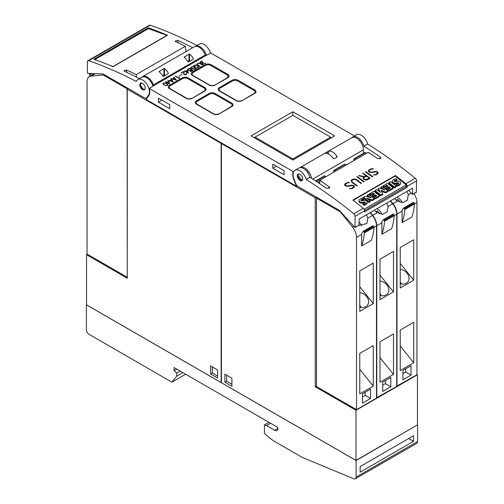 <?xml version="1.0" encoding="UTF-8"?>
<svg xmlns="http://www.w3.org/2000/svg" width="504" height="504" viewBox="0 0 504 504"><rect width="100%" height="100%" fill="white"/><g stroke="black" fill="none" stroke-linecap="round" stroke-linejoin="round"><path stroke-width="0.76" d="M298.431 173.981L297.921 175.48L302.198 180.495M302.658 179.512A3.812 2.205 60 0 1 301.915 180.716A3.812 2.205 60 0 1 298.752 179.443A3.812 2.205 60 0 1 297.354 175.316A3.812 2.205 60 0 1 298.103 174.113A3.812 2.205 60 0 1 301.266 175.386A3.812 2.205 60 0 1 302.658 179.512M306.136 179.474A457.708 264.26 60 0 1 353.802 213.753A2.287 1.323 60 0 1 355.099 216.336L355.018 227.581L339.998 211.05A3.812 2.205 -120 0 0 338.858 210.099L298.097 186.568A3.812 2.205 60 0 1 295.76 183.664L293.971 179.046A9.538 5.506 60 0 1 293.486 177.578A9.538 5.506 60 0 1 295.042 170.27A9.538 5.506 60 0 1 306.136 179.474L309.91 177.295A9.538 5.506 -120 0 0 298.822 168.09L295.042 170.27M319.448 183.494L319.977 180.495A457.708 264.26 60 0 1 329.169 186.707L329.711 187.727L326.472 188.263A457.708 264.26 -120 0 0 309.91 177.295M395.451 175.505A457.708 264.26 60 0 1 405.852 183.702A2.287 1.323 60 0 1 407.156 186.285L407.156 187.299L364.543 211.907L364.543 210.886A2.287 1.323 -120 0 0 363.239 208.303A457.708 264.26 -120 0 0 352.838 200.113L395.451 175.505L395.319 176.261M416.323 192.062L416.594 180.835A2.287 1.323 -120 0 0 415.29 178.252A457.708 264.26 -120 0 0 367.63 143.974L363.85 146.154A457.708 264.26 60 0 1 380.413 157.122L380.955 158.143L377.716 158.678A457.708 264.26 -120 0 0 368.525 152.466M368.405 152.851L367.901 152.517M367.983 152.447L319.977 180.161L319.322 183.406M320.103 180.117L320.601 180.445M348.012 182.391L349.593 182.492L347.111 183.084L345.832 183.821L345.196 184.974A457.708 264.26 60 0 1 346.116 185.636L347.672 185.944L351.918 185.182L353.619 185.529A457.708 264.26 60 0 1 354.318 186.033L354.306 186.934L352.302 188.534L349.392 188.754L351.874 188.175L353.153 187.438L353.789 186.272A457.708 264.26 -120 0 0 353.191 185.831L352.271 185.567L348.05 186.329L345.7 185.938A457.708 264.26 -120 0 0 344.673 185.207L344.673 184.325L345.347 183.506L348.012 182.391L345.334 183.607L344.673 184.42M357.248 176.633A457.708 264.26 60 0 1 364.203 181.661L363.737 181.931A457.708 264.26 -120 0 0 356.782 176.904L357.248 176.633L356.857 176.961M365.879 171.65A457.708 264.26 60 0 1 372.834 176.677L372.368 176.948A457.708 264.26 -120 0 0 365.406 171.921L365.879 171.65L365.482 171.977M371.801 168.657L373.382 168.758L370.894 169.35L369.621 170.087L368.978 171.24A457.708 264.26 60 0 1 369.904 171.902L371.461 172.211L375.701 171.448L377.408 171.795A457.708 264.26 60 0 1 378.101 172.305L378.088 173.206L376.091 174.8L373.18 175.02L375.656 174.441L376.935 173.704L377.578 172.538A457.708 264.26 -120 0 0 376.973 172.097L376.053 171.833L371.832 172.601L369.482 172.211A457.708 264.26 -120 0 0 368.462 171.473L368.456 170.591L369.13 169.772L371.801 168.657L369.117 169.879L368.456 170.686M363.195 173.2A457.708 264.26 60 0 1 370.15 178.227L367.46 179.783L366.118 180.117L364.417 179.771A457.708 264.26 -120 0 0 363.409 179.033L363.082 177.899L363.957 176.961L358.754 175.764L359.257 175.474L364.461 176.671L365.973 175.795A457.708 264.26 -120 0 0 362.729 173.471L363.195 173.2L362.804 173.527M355.238 179.096L356.574 179.619A457.708 264.26 60 0 1 361.519 183.21L361.053 183.481A457.708 264.26 -120 0 0 356.12 179.897L354.255 179.367L352.34 180.06L351.697 181.226L352.321 182.089A457.708 264.26 60 0 1 357.254 185.674L356.788 185.944A457.708 264.26 -120 0 0 351.842 182.353L351.187 180.564L351.861 179.745L353.877 179.008L355.238 179.096L352.523 179.462L351.181 180.659M363.39 153.367L363.39 149.833A9.538 5.506 -120 0 0 359.226 140.238A9.538 5.506 -120 0 0 351.88 137.68A9.538 5.506 60 0 1 352.762 136.943A9.538 5.506 60 0 1 363.85 146.154M367.63 143.974A9.538 5.506 -120 0 0 356.536 134.763L352.762 136.943M361.084 142.638A6.294 3.635 -120 0 0 359.245 140.118L359.163 140.169M357.179 185.718L352.309 182.209L351.697 181.226M361.444 183.254L355.226 179.203M351.685 181.339L351.704 180.841M363.957 176.961L363.075 178.007M365.973 175.795L364.449 176.791L358.873 175.795M370.075 178.271L363.182 173.307M363.617 178.17L363.901 178.901L365.753 179.84L369.218 178.158A457.708 264.26 -120 0 0 366.44 176.129L364.234 177.402L363.617 178.17L363.913 178.788A457.708 264.26 60 0 1 364.852 179.474L367.019 179.43L369.218 178.158M377.572 172.922L375.644 174.542L373.325 175.033M373.206 168.865L371.788 168.764M378.082 173.219L378.088 172.406L376.381 171.612L370.837 172.286L368.966 171.354L368.978 170.869M372.758 176.721L365.866 171.757M364.127 181.705L357.235 176.74M353.789 186.65L351.861 188.269L349.543 188.761M349.417 182.593L347.999 182.498M354.299 186.946L354.306 186.14L352.598 185.346L347.048 186.02L345.183 185.088L345.196 184.596M363.831 208.927L364.171 209.198L406.243 184.905L405.928 186.701L364.524 210.603M407.156 187.299L405.985 186.373M406.243 184.905L395.104 176.091L353.128 200.334M363.516 197.215L363.371 198.047L369.016 202.52L370.125 201.877L370.27 201.046L369.161 201.682L363.516 197.215L365.324 196.169L370.963 197.814L367.385 194.979L368.55 194.305L374.201 198.778L374.05 199.609L372.185 200.686L368.468 199.622M369.06 197.259L367.233 195.817L367.385 194.979M385.636 192.925L385.781 192.087L380.866 190.216L382.82 193.801L382.675 194.632L380.614 195.823L374.963 191.35L375.115 190.518L376.784 189.554L380.514 192.509L378.397 188.622L379.487 187.992L384.81 190.014L381.093 187.066L382.208 186.423L387.859 190.89L387.708 191.722L385.636 192.925L381.478 191.337M379.455 191.671L378.252 189.454L378.397 188.622M382.505 189.139L380.942 187.904L381.093 187.066M396.163 186.096L396.018 186.927L394.342 187.898L388.691 183.424L388.842 182.593L390.518 181.623L396.163 186.096L394.487 187.06L388.842 182.593M398.317 183.639A0.479 0.321 10 0 0 398.261 183.62A2.161 1.455 10 0 0 397.347 183.645L397.492 182.813L396.005 183.047A3.427 2.306 -170 0 1 393.971 182.952A2.369 1.594 -170 0 1 392.484 181.793A2.911 1.959 -170 0 1 392.408 181.049A2.911 1.959 -170 0 1 392.83 180.274A10.364 6.974 -170 0 1 395.873 178.7L397.032 179.619L396.887 180.457A8.423 5.664 10 0 0 394.777 181.175A2.394 1.613 10 0 0 394.449 181.377M394.777 181.175L394.922 180.344A2.394 1.613 10 0 0 394.273 180.892A0.598 0.403 10 0 0 395.079 181.522A37.535 25.257 10 0 0 397.051 181.213A3.295 2.218 -170 0 1 399.074 181.282A2.224 1.499 -170 0 1 400.504 182.398A2.69 1.808 -170 0 1 400.567 183.072L400.422 183.903A2.69 1.808 -170 0 1 399.993 184.659A7.907 5.317 -170 0 1 397.278 186.146L396.188 185.289L396.339 184.451A6.344 4.271 10 0 0 398.5 183.513A0.958 0.643 10 0 0 398.721 183.191A0.958 0.643 10 0 0 398.727 183.072A0.479 0.321 10 0 0 398.406 182.788A2.161 1.455 10 0 0 397.492 182.813M397.347 183.645L395.854 183.878A3.427 2.306 -170 0 1 393.826 183.784A2.369 1.594 -170 0 1 392.339 182.624A2.911 1.959 -170 0 1 392.263 181.881L392.408 181.049M393.133 187.847L392.988 188.679L388.741 191.129L387.727 190.329L387.878 189.498L390.442 188.011L389.157 186.997L386.914 188.288L385.951 187.526L388.193 186.234L386.864 185.182L384.294 186.663L383.242 185.825L387.488 183.374L393.133 187.847L388.886 190.298L387.878 189.498M389.75 188.414L389.012 187.828L386.77 189.126L385.806 188.357L385.951 187.526M387.5 186.631L386.719 186.014L384.149 187.494L383.09 186.663L383.242 185.825M379.474 195.728L379.329 196.566L375.083 199.017L374.069 198.217L374.22 197.379L376.784 195.898L375.499 194.884L373.256 196.176L372.292 195.413L374.535 194.116L373.206 193.064L370.635 194.55L369.583 193.712L373.829 191.262L379.474 195.728L375.228 198.179L374.22 197.379M376.091 196.302L375.354 195.716L373.111 197.007L372.147 196.245L372.292 195.413M373.842 194.519L373.061 193.895L370.49 195.382L369.432 194.544L369.583 193.712M365.047 202.854A0.479 0.321 10 0 0 364.99 202.828A2.161 1.455 10 0 0 364.077 202.854L364.222 202.022L362.735 202.255A3.427 2.306 -170 0 1 360.7 202.161A2.369 1.594 -170 0 1 359.213 201.002A2.911 1.959 -170 0 1 359.138 200.258A2.911 1.959 -170 0 1 359.56 199.483A10.364 6.974 -170 0 1 362.603 197.908L363.762 198.828L363.617 199.666A8.423 5.664 10 0 0 361.5 200.384A2.394 1.613 10 0 0 361.179 200.586M361.5 200.384L361.651 199.553A2.394 1.613 10 0 0 361.003 200.101A0.598 0.403 10 0 0 361.803 200.731A37.535 25.257 10 0 0 363.781 200.422A3.295 2.218 -170 0 1 365.803 200.491A2.224 1.499 -170 0 1 367.233 201.606A2.69 1.808 -170 0 1 367.296 202.28L367.151 203.112A2.69 1.808 -170 0 1 366.723 203.868A7.907 5.317 -170 0 1 364.001 205.355L362.918 204.498L363.069 203.66A6.344 4.271 10 0 0 365.23 202.721A0.958 0.643 10 0 0 365.45 202.4A0.958 0.643 10 0 0 365.457 202.28A0.479 0.321 10 0 0 365.135 201.997A2.161 1.455 10 0 0 364.222 202.022M364.077 202.854L362.584 203.087A3.427 2.306 -170 0 1 360.555 202.992A2.369 1.594 -170 0 1 359.069 201.833A2.911 1.959 -170 0 1 358.993 201.09L359.138 200.258M369.016 202.52L369.161 201.682M372.185 200.686L372.336 199.855L366.736 198.248L370.27 201.046M374.201 198.778L372.336 199.855M380.614 195.823L380.759 194.985L375.115 190.518M382.82 193.801L380.759 194.985M387.859 190.89L385.781 192.087M394.342 187.898L394.487 187.06M400.567 183.072A2.69 1.808 -170 0 1 400.144 183.828A7.907 5.317 -170 0 1 397.423 185.314L396.339 184.451M397.278 186.146L397.423 185.314M397.032 179.619A8.423 5.664 10 0 0 394.922 180.344M398.261 183.62L398.406 182.788M395.854 183.878L396.005 183.047M393.826 183.784L393.971 182.952M392.339 182.624L392.484 181.793M386.77 189.126L386.914 188.288M389.012 187.828L389.157 186.997M388.741 191.129L388.886 190.298M386.719 186.014L386.864 185.182M384.149 187.494L384.294 186.663M373.111 197.007L373.256 196.176M375.354 195.716L375.499 194.884M375.083 199.017L375.228 198.179M373.061 193.895L373.206 193.064M370.49 195.382L370.635 194.55M367.296 202.28A2.69 1.808 -170 0 1 366.874 203.036A7.907 5.317 -170 0 1 364.153 204.523L363.069 203.66M364.001 205.355L364.153 204.523M363.762 198.828A8.423 5.664 10 0 0 361.651 199.553M364.99 202.828L365.135 201.997M362.584 203.087L362.735 202.255M360.555 202.992L360.7 202.161M359.069 201.833L359.213 201.002M358.873 225.225L359.144 218.994L412.549 188.162L412.467 194.418L408.668 190.399M306.243 170.724L306.388 170.642A6.294 3.635 60 0 1 308.725 174.277M186.247 98.324L169.52 88.666A4.196 2.425 180 0 1 168.292 86.953A4.196 2.425 180 0 1 169.52 85.239L182.202 77.925A4.196 2.425 180 0 1 188.131 77.925L204.857 87.576A4.196 2.425 180 0 1 206.086 89.29A4.196 2.425 180 0 1 204.857 91.003L192.181 98.324A4.196 2.425 180 0 1 186.247 98.324M213.217 113.891L196.497 104.24A4.196 2.425 180 0 1 195.262 102.526A4.196 2.425 180 0 1 196.497 100.813L209.173 93.492A4.196 2.425 180 0 1 215.101 93.492L231.827 103.15A4.196 2.425 180 0 1 233.056 104.863A4.196 2.425 180 0 1 231.827 106.577L219.152 113.891A4.196 2.425 180 0 1 213.217 113.891M209.173 85.088L192.446 75.43A4.196 2.425 180 0 1 191.218 73.716A4.196 2.425 180 0 1 192.446 72.003L205.122 64.688A4.196 2.425 180 0 1 211.056 64.688L227.783 74.34A4.196 2.425 180 0 1 229.011 76.054A4.196 2.425 180 0 1 227.783 77.767L215.101 85.088A4.196 2.425 180 0 1 209.173 85.088M236.143 100.655L219.416 91.003A4.196 2.425 180 0 1 218.188 89.29A4.196 2.425 180 0 1 219.416 87.576L232.098 80.256A4.196 2.425 180 0 1 238.027 80.256L254.753 89.914A4.196 2.425 180 0 1 255.982 91.627A4.196 2.425 180 0 1 254.753 93.341L242.078 100.655A4.196 2.425 180 0 1 236.143 100.655M292.862 111.762L334.669 135.897L292.862 160.033L251.055 135.897L292.862 111.762L292.862 115.34L330.618 137.138L292.862 158.943L255.1 137.138L292.862 115.34M354.469 135.96L210.754 52.989L205.663 55.654A0.762 0.441 60 0 1 205.178 55.03A9.538 5.506 -120 0 0 194.368 46.746L142.588 76.639A9.538 5.506 60 0 1 153.392 84.924L205.178 55.03M149.26 88.49L293.246 171.618A10.301 5.947 -120 0 0 293.7 179.203L296.428 186.228L146.078 99.427L148.806 95.546A10.301 5.947 -120 0 0 149.26 88.49L153.877 85.548A0.762 0.441 60 0 1 153.392 84.924M294.053 171.152L293.246 171.618M164.43 82.744L167.076 83.614L168.015 84.811L167.63 85.252L166.477 85.699L163.832 84.83L162.899 83.626L164.43 82.744L162.937 83.74M173.981 77.005L176.431 80.174L171.077 78.838L173.389 81.932L167.908 80.514L169.489 80.69L171.297 79.651L170.717 78.895L171.171 78.63L172.481 78.964L174.283 77.925L173.792 77.276M182.102 74.239L178.819 76.287M187.595 70.239L188.452 73.231L185.699 71.637L184.691 71.915L185.434 71.486L184.754 70.787L185.699 71.335L187.595 70.239L185.699 71.492L184.621 71.02M192.774 66.604L193.423 66.73L191.098 67.561L191.337 68.33L193.001 68.676L194.632 67.662L196.169 68.777L194.242 69.892L195.647 68.771L194.632 67.99L192.975 68.922L191.054 68.475L190.669 68.04L191.054 67.152L192.774 66.604L191.054 67.309L190.669 68.04M199.168 63.132L202.747 64.978L198.948 63.302L197.524 63.718L197.165 64.134L197.524 64.751L200.069 66.528L196.869 64.455L197.631 63.353L199.168 63.132L197.631 63.51L196.869 64.455M202.331 61.142L200.516 62.15L200.781 62.937L203.377 62.294L202.438 63.517L203.087 64.077L205.632 63.101L203.049 64.304L202.091 63.838L202.451 62.987L200.542 63.113L200.164 62.061L202.331 61.142M195.892 65.016L198.148 65.885L198.752 66.629L198.526 67.416L197.19 67.971L195.779 67.845L197.524 67.694L198.412 66.767L197.877 66.03L195.684 65.192L193.895 66.024L194.563 66.83L195.565 66.553L194.563 67.133L193.775 66.679L193.788 65.577L195.892 65.016L193.788 65.728L193.586 66.352M189.787 68.33L190.94 68.771L190.978 69.804L192.786 70.056L192.988 70.396L191.841 71.278L190.481 71.385L189.895 70.825L190.052 70.34L187.69 69.987L187.879 68.985L189.787 68.33L187.494 69.659M183.664 71.417L184.225 74.359L185.617 74.56L186.335 74.151L186.386 73.263L186.827 73.729L186.625 74.29L185.283 74.838L183.922 74.504L183.368 71.896L180.942 72.992L183.664 71.417L181.075 73.067M175.474 76.148L178.926 78.139L179.147 77.408L179.424 77.572L179.235 78.555L175.348 76.375M168.79 81.094L169.653 84.086L166.893 82.498L165.885 82.769L166.629 82.341L165.684 81.799L166.893 82.19L168.79 81.094L166.893 82.347L165.822 81.875M191.911 98.167A3.812 2.205 180 0 1 186.518 98.167L170.333 88.824A3.812 2.205 180 0 1 169.218 87.268A3.812 2.205 180 0 1 170.333 85.705L182.467 78.7A3.812 2.205 180 0 1 187.866 78.7L204.044 88.043A3.812 2.205 180 0 1 205.166 89.599A3.812 2.205 180 0 1 204.044 91.161L191.911 98.463M218.881 113.734A3.812 2.205 180 0 1 213.488 113.734L197.303 104.391A3.812 2.205 180 0 1 196.188 102.835A3.812 2.205 180 0 1 197.303 101.279L209.437 94.273A3.812 2.205 180 0 1 214.836 94.273L231.015 103.616A3.812 2.205 180 0 1 232.136 105.172A3.812 2.205 180 0 1 231.015 106.728L218.881 114.036M214.836 84.93A3.812 2.205 180 0 1 209.437 84.93L193.259 75.587A3.812 2.205 180 0 1 192.137 74.031A3.812 2.205 180 0 1 193.259 72.475L205.393 65.463A3.812 2.205 180 0 1 210.792 65.463L226.97 74.806A3.812 2.205 180 0 1 228.085 76.362A3.812 2.205 180 0 1 226.97 77.925L214.836 85.226M241.807 100.504A3.812 2.205 180 0 1 236.414 100.504L220.229 91.161A3.812 2.205 180 0 1 219.114 89.599A3.812 2.205 180 0 1 220.229 88.043L232.363 81.037A3.812 2.205 180 0 1 237.762 81.037L253.94 90.38A3.812 2.205 180 0 1 255.062 91.936A3.812 2.205 180 0 1 253.94 93.492L241.807 100.8M331.563 137.686L330.618 137.138M292.862 160.033L292.862 158.943M254.155 137.686L255.1 137.138M166.629 82.341L166.024 82.851M169.672 84.073L168.79 81.251M167.158 82.341L169.199 83.677L168.575 81.522L167.158 82.341L169.199 83.519M178.926 78.139L175.474 76.299M179.361 77.685L178.926 77.944M186.512 73.842L185.617 74.718L184.225 74.516L183.664 71.574M186.82 73.886L186.253 73.496M190.052 70.34L189.895 70.831M191.136 69.262L189.787 68.487M192.931 70.459L190.978 69.804M190.279 70.793L191.041 71.417L192.578 70.377L191.759 69.936L190.531 70.213L190.279 70.793L191.041 71.266L192.578 70.377M187.866 69.615L188.464 70.283L189.529 70.365L190.481 70.119L190.607 68.891L189.485 68.55L188.181 69.111L188.011 69.867L188.893 70.213L190.323 70.056L190.751 69.136M195.432 66.629L194.563 66.982L193.889 66.232M198.746 66.767L197.215 65.501L195.892 65.174M198.412 66.969L197.524 67.845L195.98 67.883M202.419 63.668L203.44 64.222L204.964 63.315M204.964 63.473L205.292 63M202.066 63.624L202.224 63.208M202.224 63.365L202.451 62.987M200.031 62.49L200.164 62.061M200.164 62.219L200.51 61.721M200.51 61.879L200.762 61.551M200.762 61.709L201.203 61.312M201.203 61.469L201.732 61.091M201.732 61.249L202.167 60.94M201.625 63.189L202.406 62.786M202.406 62.943L202.766 62.622M202.766 62.773L203.137 62.433M200.195 66.452L197.165 64.336M202.608 65.06L199.168 63.29M196.05 68.846L194.632 67.662M195.647 68.771L194.109 69.817M193.221 66.843L192.774 66.755M194.632 67.82L192.591 68.878L191.337 68.487L191.016 67.838M185.434 71.486L184.829 71.99M188.477 73.219L187.595 70.396M185.963 71.486L187.998 72.822L187.381 70.667L185.963 71.486L187.998 72.664M171.297 79.651L169.489 80.69M174.283 77.925L172.481 79.122L170.799 79.002M171.077 78.838L173.338 81.919M169.489 80.848L168.09 80.564M169.854 80.785L172.721 81.667L171.461 79.859L169.854 80.785L172.721 81.509M176.324 80.193L173.981 77.162M172.847 79.059L175.707 79.941L174.447 78.133L172.847 79.059L175.707 79.79M167.977 84.855L166.509 83.437L164.43 82.895M163.258 83.689L164.115 84.842L165.759 85.573L167.353 85.264L167.53 84.395L165.161 83.021L163.92 83.128L163.384 84.048L164.657 85L166.383 85.491L167.656 84.754M210.483 53.147A9.538 5.506 -120 0 0 199.42 44.056L195.432 46.355A9.538 5.506 60 0 1 206.438 55.484M186.052 51.547L185.277 46.28A457.708 264.26 -120 0 0 175.549 41.599L175.108 41.12L177.71 40.352A457.708 264.26 60 0 1 192.692 47.71M136.559 77.137L136.187 74.624L185.277 46.28M139.501 78.649A457.708 264.26 -120 0 0 124.305 71.184L123.864 70.711L126.466 69.936A457.708 264.26 60 0 1 136.187 74.624M153.033 86.316A9.538 5.506 -120 0 0 141.97 77.219L137.926 79.556A9.538 5.506 60 0 1 146.33 83.362A9.538 5.506 60 0 1 149.02 94.166A9.538 5.506 60 0 1 148.535 95.08L146.746 97.625A3.812 2.205 60 0 1 146.317 98.022A3.812 2.205 60 0 1 144.409 97.833L103.648 74.302A3.812 2.205 60 0 0 102.507 73.937L87.79 73.364L87.412 72.859L87.406 61.784A2.287 1.323 60 0 1 87.879 60.738A2.287 1.323 60 0 1 88.71 60.7A457.708 264.26 60 0 1 136.37 81.459A9.538 5.506 60 0 1 137.926 79.556M93.851 59.252L148.333 27.802A457.708 264.26 60 0 1 167.504 35.267L113.022 66.723A457.708 264.26 -120 0 0 93.851 59.252M196.951 45.48A457.708 264.26 -120 0 0 150.198 25.2A2.287 1.323 -120 0 0 149.373 25.231L87.879 60.738M148.333 27.802L148.459 28.646M94.796 59.585L148.415 28.634L166.975 35.374L113.035 66.522L109.261 65.148M145.152 87.438A3.812 2.205 60 0 1 144.409 89.781A3.812 2.205 60 0 1 141.7 88.987A3.812 2.205 60 0 1 139.847 85.516A3.812 2.205 60 0 1 140.591 83.173A3.812 2.205 60 0 1 143.3 83.966A3.812 2.205 60 0 1 145.152 87.438M140.918 83.04L140.458 85.157L143.123 89.233L144.692 89.555M141.719 77.364A9.538 5.506 60 0 1 142.588 76.639M187.942 61.664A9.538 5.506 -120 0 0 184.168 57.204L189.025 54.048L189.025 60.53L187.721 61.28M184.294 57.273L184.294 56.801L184.294 57.273M188.943 54.117L189.643 54.18M190.304 60.959L189.561 60.53L189.561 54.092A9.538 5.506 60 0 1 193.341 58.552L193.341 59.207L188.483 62.011M193.208 58.376L193.284 59.226L193.208 58.376M188.528 61.973L187.86 61.469M162.861 76.148A9.538 5.506 -120 0 0 159.088 71.688L163.939 68.525L163.939 75.008L162.641 75.764M159.207 71.751L159.207 71.285L159.207 71.751M163.857 68.601L164.562 68.664M165.224 75.436L164.48 75.008L164.48 68.569A9.538 5.506 60 0 1 168.254 73.036L168.254 73.685L163.403 76.488M168.141 72.872L168.197 73.71L168.141 72.872M163.447 76.45L162.779 75.947M189.561 60.53L189.025 60.53M164.48 75.008L163.939 75.008M328.463 153.972L328.463 151.276A9.538 5.506 60 0 1 336.823 156.101L336.823 157.273L334.127 158.829M336.571 155.824L336.704 157.317M337.044 156.788L336.823 157.273M334.291 158.653L332.886 157.966M333.049 158.281A9.538 5.506 -120 0 0 324.689 153.455L327.386 151.824L327.386 153.525M327.222 151.918L328.627 151.238M299.905 167.7A9.538 5.506 60 0 1 300.094 167.58A9.538 5.506 60 0 1 306.886 169.577A9.538 5.506 60 0 1 311.503 178.303M297.139 185.812L296.428 186.228M158.413 98.135L169.741 104.675L169.741 108.725L158.413 102.186L158.413 98.135M272.765 164.159L284.092 170.698L284.092 174.743L272.765 168.204L272.765 164.159M158.413 102.186L161.916 100.157M272.765 168.204L276.274 166.181M128.337 88.559L127.26 89.177L127.26 278.221L86.537 254.703L87.343 254.237M221.653 143.054L221.117 143.369L127.26 89.177M127.096 277.194L87.047 254.073L87.047 81.837A11.441 6.609 60 0 1 89.416 76.595A11.441 6.609 60 0 1 91.092 76.079L103.232 74.995L127.096 88.773L127.26 277.099M127.096 88.773L127.909 88.307M103.232 74.995L104.038 74.529M91.262 75.531L90.688 74.05L91.627 73.515M89.693 76.438A76.287 44.043 60 0 1 89.504 74.214A0.762 0.441 60 0 1 89.655 73.811A0.762 0.441 60 0 1 89.769 73.773L90.688 74.05M86.537 254.703L86.537 304.844L221.117 382.549L221.117 143.369M217.615 369.936L217.615 378.031L210.603 373.981L210.603 365.885L217.615 369.936M212.354 366.899L212.354 372.973L217.615 376.009M212.354 372.973L210.603 373.981M315.246 197.713L221.388 143.52L221.388 382.706L355.975 460.404L417.463 424.904L417.463 374.762L355.975 410.262L315.246 386.751L315.246 197.713L316.323 197.089M355.975 460.404L355.975 410.262M416.953 374.466L417.463 374.762M316.487 386.033L315.246 386.751M413.954 193.555A11.441 6.609 -120 0 1 416.953 202.545L416.953 374.781L396.724 386.146M406.709 191.533A8.581 6.766 -144.9 0 1 408.334 194.758L407.282 200.233L402.935 202.652L397.524 201.002A8.581 6.766 -144.9 0 1 394.575 198.538M390.663 200.794L392.95 203.641A11.441 6.609 60 0 1 396.995 214.068L396.995 386.303M402.123 211.107A11.441 6.609 -120 0 0 402.079 210.162L403.641 207.957L404.523 208.782A0.762 0.441 60 0 1 404.788 209.525A76.287 44.043 60 0 1 402.123 222.642L402.123 211.107L396.995 214.068M402.123 222.642L411.831 217.041A76.287 44.043 -120 0 0 414.496 203.918A0.762 0.441 -120 0 0 414.231 203.175L413.356 202.35L403.698 207.938M402.104 202.627A8.581 6.766 -144.9 0 0 400.611 199.993A8.581 6.766 35.1 0 0 397.013 197.127M396.175 200.094L397.499 199.332A6.495 5.122 -144.9 0 1 399.993 202.148M397.499 199.332L396.692 200.479M413.715 362.741L400.233 370.528L400.233 330.057L413.715 322.27L413.715 362.741L400.233 345.964M413.715 280.211L400.233 287.998L400.233 247.527L413.715 239.74L413.715 280.211L400.233 263.435M402.929 370.421L411.018 365.746L411.018 375.089L402.929 379.764L402.929 370.421M400.233 269.363A8.581 6.766 -144.9 0 1 407.106 273.218A8.581 6.766 -144.9 0 1 408.064 281.66A8.581 6.766 -144.9 0 1 400.233 283.758M401.619 284.061A8.581 6.766 -144.9 0 0 400.611 282.524A8.581 6.766 35.1 0 0 400.233 282.076M405.626 368.865L405.626 371.977L402.929 373.533M411.018 375.089L405.626 371.977M390.392 200.951L392.679 203.799A11.441 6.609 -120 0 1 396.724 214.225L396.724 386.461L376.494 397.826M386.48 203.213A8.581 6.766 -144.9 0 1 388.105 206.438L387.053 211.913L382.706 214.332L377.294 212.675A8.581 6.766 -144.9 0 1 374.346 210.218M370.434 212.474L372.721 215.321A11.441 6.609 60 0 1 376.765 225.748L376.765 397.984M381.893 222.787A11.441 6.609 -120 0 0 381.849 221.836L383.418 219.637L384.294 220.456A0.762 0.441 60 0 1 384.558 221.206A76.287 44.043 60 0 1 381.893 234.322L381.893 222.787L376.765 225.748M381.893 234.322L391.602 228.715A76.287 44.043 -120 0 0 394.267 215.599A0.762 0.441 -120 0 0 394.002 214.855L393.126 214.03L383.468 219.618M381.875 214.307A8.581 6.766 -144.9 0 0 380.388 211.667A8.581 6.766 35.1 0 0 376.784 208.807M375.952 211.774L377.269 211.012A6.495 5.122 -144.9 0 1 379.764 213.828M377.269 211.012L376.469 212.159M393.492 374.422L380.003 382.208L380.003 341.731L393.492 333.944L393.492 374.422L380.003 357.645M393.492 291.892L380.003 299.678L380.003 259.201L393.492 251.414L393.492 291.892L380.003 275.115M382.7 382.101L390.789 377.427L390.789 386.77L382.7 391.444L382.7 382.101M380.003 281.037A8.581 6.766 -144.9 0 1 386.883 284.899A8.581 6.766 -144.9 0 1 387.834 293.341A8.581 6.766 -144.9 0 1 380.003 295.438M381.396 295.741A8.581 6.766 -144.9 0 0 380.388 294.197A8.581 6.766 35.1 0 0 380.003 293.756M385.396 380.539L385.396 383.657L382.7 385.214M390.789 386.77L385.396 383.657M370.163 212.631L372.45 215.473A11.441 6.609 -120 0 1 376.494 225.899L376.494 398.135L356.536 409.658L316.487 386.536L316.487 198.116L340.358 211.901L352.491 226.995A11.441 6.609 60 0 1 356.536 237.428L356.536 409.658M317.299 197.65L316.487 198.116M366.251 214.887A8.581 6.766 -144.9 0 1 367.876 218.119L366.83 223.593L358.98 225.294M361.664 234.467A11.441 6.609 -120 0 0 361.626 233.516L363.189 231.311L364.064 232.136A0.762 0.441 60 0 1 364.329 232.886A76.287 44.043 60 0 1 361.664 246.002L361.664 234.467L356.536 237.428M361.664 246.002L371.372 240.395A76.287 44.043 -120 0 0 374.044 227.279A0.762 0.441 -120 0 0 373.773 226.529L372.897 225.704L363.245 231.298M361.645 225.987A8.581 6.766 -144.9 0 0 360.158 223.348A8.581 6.766 35.1 0 0 359.144 222.264M359.144 224.828A6.495 5.122 -144.9 0 1 359.541 225.502M373.262 386.102L359.774 393.889L359.774 353.411L373.262 345.624L373.262 386.102L359.774 369.325M373.262 303.572L359.774 311.359L359.774 270.881L373.262 263.094L373.262 303.572L359.774 286.795M362.471 393.775L370.566 389.107L370.566 398.45L362.471 403.118L362.471 393.775M359.774 292.717A8.581 6.766 -144.9 0 1 366.654 296.579A8.581 6.766 -144.9 0 1 367.605 305.014A8.581 6.766 -144.9 0 1 359.774 307.119M361.166 307.415A8.581 6.766 -144.9 0 0 360.158 305.878A8.581 6.766 35.1 0 0 359.774 305.43M365.167 392.219L365.167 395.331L362.471 396.894M370.566 398.45L365.167 395.331M224.897 382.234L224.897 374.138L231.909 378.189L231.909 386.284L224.897 382.234L226.649 381.226L231.909 384.262M226.649 375.152L226.649 381.226M221.388 143.52L221.924 143.212M353.839 160.612L353.839 159.27A1.147 0.662 60 0 1 354.079 158.741A1.147 0.662 60 0 1 354.652 158.798L355.774 159.447A1.147 0.662 60 0 1 355.811 159.472M366.603 153.248A1.147 0.662 -120 0 0 366.559 153.222L365.438 152.573A1.147 0.662 -120 0 0 364.864 152.517L354.079 158.741M333.616 172.292L333.616 170.944A1.147 0.662 60 0 1 333.85 170.421A1.147 0.662 60 0 1 334.423 170.478L335.544 171.127A1.147 0.662 60 0 1 335.588 171.152M346.374 164.921A1.147 0.662 -120 0 0 346.336 164.896L345.209 164.254A1.147 0.662 -120 0 0 344.641 164.197L333.85 170.421M326.145 176.602A1.147 0.662 -120 0 0 326.107 176.576L324.986 175.928A1.147 0.662 -120 0 0 324.412 175.871L315.605 180.955M356.108 460.517L86.398 304.8L86.398 329.685A3.812 2.205 60 0 0 89.095 334.36L171.896 382.164L176.753 376.148L176.753 373.029L174.056 370.642L174.056 367.523L277.08 427.008A1.147 0.662 60 0 1 277.893 428.406A4.58 2.64 60 0 1 276.942 430.504A4.58 2.64 60 0 1 274.655 430.277L266.566 425.609L264.405 424.985L264.405 433.478L269.275 437.585A38.14 22.025 60 0 0 275.341 441.888L302.167 457.374L353.783 478.8A3.812 2.205 60 0 0 355.32 478.8A3.812 2.205 60 0 0 356.108 477.055L356.108 460.517L417.438 424.916M360.152 466.559L413.557 435.727L413.557 441.334L360.152 472.166L360.152 466.559M355.32 478.8L416.808 443.299A3.812 2.205 -120 0 0 417.602 441.548L417.602 425.017M413.557 441.334L408.7 438.53M171.896 382.164L185.655 374.22M176.753 376.148L182.87 372.614M176.753 373.029L180.174 371.057M174.056 370.642L176.753 369.079M266.566 425.609L270.61 423.272M264.405 424.985L268.991 422.333M299.193 173.974A3.433 1.984 -120 0 0 298.122 175.682A3.433 1.984 -120 0 0 299.874 179.386A3.433 1.984 -120 0 0 302.602 179.758M415.29 178.252L405.852 183.702M363.239 208.303L353.802 213.753M380.085 158.981L380.413 157.122M399.993 184.659L400.144 183.828M366.723 203.868L366.874 203.036M364.543 210.886L355.099 216.336M359.144 225.074L355.099 227.405M416.594 191.904L412.543 194.242M416.594 180.835L407.156 186.285M328.841 188.565L329.169 186.707M153.877 85.548L205.663 55.654M188.131 78.857L188.131 77.925M204.857 88.736L204.857 87.576M169.52 86.398L169.52 85.239M182.202 78.857L182.202 77.925M215.101 94.431L215.101 93.492M231.827 104.303L231.827 103.15M196.497 101.972L196.497 100.813M209.173 94.431L209.173 93.492M231.015 106.728L231.015 107.043M197.303 104.391L197.303 104.706M211.056 65.621L211.056 64.688M227.783 75.499L227.783 74.34M192.446 73.162L192.446 72.003M205.122 65.621L205.122 64.688M238.027 81.194L238.027 80.256M254.753 91.073L254.753 89.914M219.416 88.736L219.416 87.576M232.098 81.194L232.098 80.256M253.94 93.492L253.94 93.807M178.063 42.777L177.71 40.352M126.819 72.362L126.466 69.936M148.535 95.08L149.297 94.639M146.746 97.625L147.754 97.045M88.71 60.7L150.198 25.2M141.681 83.034A3.433 1.984 -120 0 0 140.61 84.741A3.433 1.984 -120 0 0 142.367 88.452A3.433 1.984 -120 0 0 145.095 88.824M363.39 149.833L312.719 179.084M91.092 76.079L95.294 73.653M90.323 73.723L90.752 73.477M89.769 73.773L90.31 73.458M411.125 193.145L408.334 194.758M397.524 201.002L392.95 203.641M416.953 202.545L414.496 203.963M413.677 202.488L403.969 208.095M414.231 203.175L404.523 208.782M414.496 203.918L404.788 209.525M392.679 203.799L388.105 206.438M377.294 212.682L372.721 215.321M396.724 214.225L394.267 215.643M393.448 214.168L383.739 219.769M394.002 214.855L384.294 220.456M394.267 215.599L384.558 221.206M372.45 215.473L367.876 218.119M353.676 226.315L352.491 226.995M376.494 225.899L374.037 227.323M373.225 225.842L363.51 231.449M373.773 226.529L364.064 232.136M374.044 227.279L364.329 232.886M365.438 152.573L354.652 158.798M366.559 153.222L355.774 159.447M345.209 164.254L334.423 170.478M346.336 164.896L335.544 171.127M319.536 182.19L318.44 182.82M324.986 175.928L315.92 181.163M326.107 176.576L316.972 181.849M356.108 477.055L417.602 441.548M274.655 430.277L277.893 428.406M359.062 225.244L355.018 227.581M416.512 192.081L412.467 194.418M205.166 89.599L205.166 90.802M169.218 87.268L169.218 88.471M232.136 105.172L232.136 106.376M196.188 102.835L196.188 104.038M228.085 76.362L228.085 77.566M192.137 74.031L192.137 75.235M255.062 91.936L255.062 93.139M219.114 89.599L219.114 90.802M139.394 78.593L141.964 77.106M146.317 98.022L147.578 97.297M351.88 137.68L300.094 167.58M89.416 76.595L94.563 73.628M89.655 73.811L90.266 73.458M413.356 202.35L403.641 207.957M393.126 214.03L383.418 219.637M372.897 225.704L363.189 231.311"/></g></svg>
